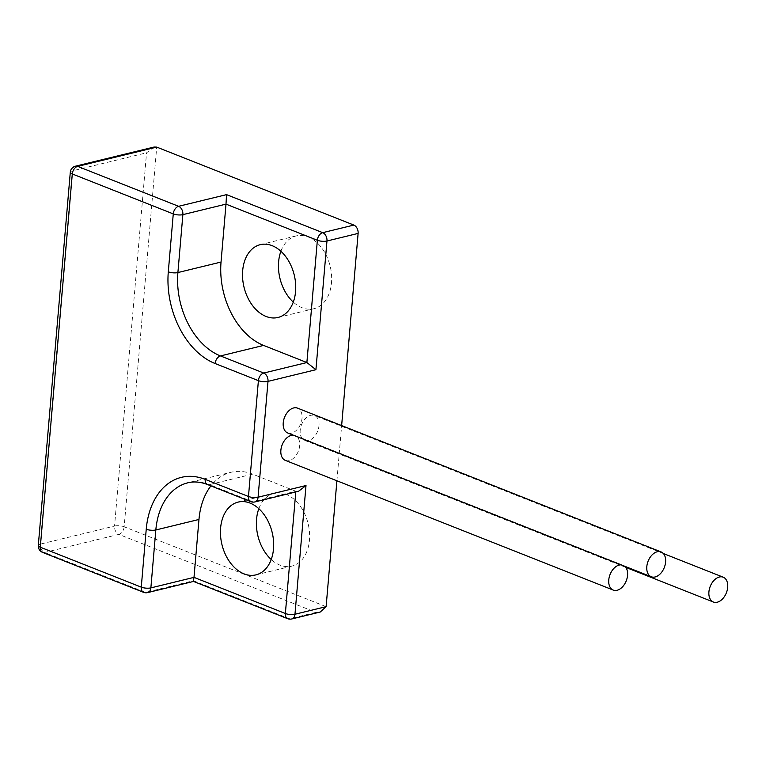 <?xml version="1.0" encoding="UTF-8"?>
<svg xmlns="http://www.w3.org/2000/svg" width="766" height="766" viewBox="0 0 766 766"><rect width="100%" height="100%" fill="white"/><g stroke="black" fill="none" stroke-linecap="round" stroke-linejoin="round"><path stroke-width="0.57" stroke-dasharray="3.83 2.87" d="M318.982 425.666A13.348 8.694 111.6 0 0 314.5 415.545A13.348 8.694 111.6 0 0 300.195 430.243A13.348 8.694 111.6 0 0 304.676 440.373A13.348 8.694 111.6 0 0 318.982 425.666M624.74 566.265A13.348 8.694 111.6 0 0 623.064 565.251A13.348 8.694 111.6 0 0 621.149 564.848M285.364 460.395A13.348 8.694 111.6 0 0 299.669 445.688A13.348 8.694 111.6 0 0 295.178 435.567A13.348 8.694 111.6 0 0 293.263 435.165M287.71 432.962A13.348 8.694 111.6 0 0 302.015 418.265A13.348 8.694 111.6 0 0 297.534 408.134M258.831 508.691A37.457 25.833 76.3 0 1 274.132 493.323A37.457 25.833 76.3 0 1 309.445 540.183A37.457 25.833 76.3 0 1 291.865 566.122A37.457 25.833 76.3 0 1 271.212 559.506M280.902 251.277A37.457 25.833 76.3 0 1 296.193 235.918A37.457 25.833 76.3 0 1 331.506 282.769A37.457 25.833 76.3 0 1 313.926 308.708A37.457 25.833 76.3 0 1 293.282 302.101M336.906 480.78L341.636 425.58M295.781 491.963L295.848 491.245L252.569 474.125A68.107 46.975 -103.7 0 0 230.93 472.296A68.107 46.975 -103.7 0 0 210.909 485.883M315.965 612.36L289.605 618.775L193.434 580.743L145.511 592.415L44.533 552.477L118.816 534.381L315.965 612.36L320.226 612.024M154.062 147.043L146.555 152.807L114.555 526.05L40.282 544.138L72.272 170.895L146.555 152.807M252.569 474.125L209.444 484.629L252.713 501.749L295.848 491.245L298.491 491.303M193.434 580.743L193.492 581.432M326.115 606.653L124.159 526.778L156.714 147.101M207.49 484.533A6.808 4.433 -68.4 0 0 209.444 484.629A68.107 46.975 -103.7 0 0 187.804 482.81L230.93 472.296M124.159 526.778A6.808 4.433 -68.4 0 1 118.816 534.381A6.808 4.701 -103.7 0 1 114.555 526.05A6.808 2.164 -175.1 0 1 124.159 526.778M75.47 166.184A6.808 4.701 -103.7 0 0 72.272 170.895A6.808 2.164 -175.1 0 0 70.3 172.216M287.652 618.679A6.808 4.433 -68.4 0 0 289.605 618.775A6.808 4.701 -103.7 0 0 291.769 618.957M250.76 501.644A6.808 4.433 -68.4 0 0 252.713 501.749A6.808 4.701 -103.7 0 0 254.877 501.931M38.3 545.459A6.808 2.164 -175.1 0 1 40.282 544.138A6.808 4.701 -103.7 0 0 44.533 552.477A6.808 4.433 111.6 0 1 42.58 552.382M143.558 592.319A6.808 4.433 111.6 0 0 145.511 592.415A6.808 4.701 -103.7 0 0 147.675 592.597M663.366 553.521L314.5 415.545M623.064 565.251L295.178 435.567M291.865 566.122L255.921 574.873M313.926 308.708L277.991 317.469M296.193 235.918L260.258 244.67M274.132 493.323L238.188 502.084M625.745 567.367L304.676 440.373"/><path stroke-width="1.15" d="M727.7 587.321A13.348 8.694 111.6 0 0 723.219 577.2A13.348 8.694 111.6 0 0 708.914 591.898A13.348 8.694 111.6 0 0 713.395 602.028A13.348 8.694 111.6 0 0 727.7 587.321M621.149 564.848A13.348 8.694 111.6 0 0 608.759 579.948A13.348 8.694 111.6 0 0 613.25 590.079A13.348 8.694 111.6 0 0 627.555 575.371A13.348 8.694 111.6 0 0 624.74 566.265M293.263 435.165A13.348 8.694 111.6 0 0 280.873 450.264A13.348 8.694 111.6 0 0 285.364 460.395L613.25 590.079M665.597 562.062A13.348 8.694 111.6 0 0 661.115 551.932A13.348 8.694 111.6 0 0 646.81 566.639A13.348 8.694 111.6 0 0 651.292 576.769A13.348 8.694 111.6 0 0 665.597 562.062M661.115 551.932L297.534 408.134A13.348 8.694 111.6 0 0 283.228 422.842A13.348 8.694 111.6 0 0 287.71 432.962L651.292 576.769M220.608 528.013A37.457 25.833 -103.7 0 0 255.921 574.873A37.457 25.833 -103.7 0 0 273.5 548.935A37.457 25.833 -103.7 0 0 238.188 502.084A37.457 25.833 -103.7 0 0 220.608 528.013M271.212 559.506A37.457 25.833 76.3 0 1 256.553 519.262A37.457 25.833 76.3 0 1 258.831 508.691M242.678 270.609A37.457 25.833 -103.7 0 0 277.991 317.469A37.457 25.833 -103.7 0 0 295.571 291.53A37.457 25.833 -103.7 0 0 260.258 244.67A37.457 25.833 -103.7 0 0 242.678 270.609M293.282 302.101A37.457 25.833 76.3 0 1 278.613 261.857A37.457 25.833 76.3 0 1 280.902 251.277M210.909 485.883A68.107 46.975 -103.7 0 0 198.969 519.463L193.999 577.373L285.364 613.509A6.808 4.433 -68.4 0 0 287.652 618.679A6.808 6.808 0 0 0 291.769 618.957L320.226 612.024L326.115 606.653L336.906 480.78M341.636 425.58L358.115 233.41L326.967 241.003L315.927 369.71L306.879 362.538L317.363 240.265L225.999 204.129L221.039 262.049A68.107 46.975 -103.7 0 0 263.6 345.418L306.879 362.538L263.753 373.042A6.808 4.433 111.6 0 0 258.401 380.645L215.131 363.534A74.924 51.667 76.3 0 1 168.3 271.825L173.269 213.906L72.291 173.968L40.292 547.211L141.27 587.149L146.239 529.229A74.924 51.667 76.3 0 1 205.202 479.363L248.471 496.483L258.401 380.645A6.808 2.164 -175.1 0 0 268.004 381.382L258.075 497.211L305.998 485.539L294.967 614.246L326.115 606.653M156.714 147.101L77.634 166.366L178.612 206.303A6.808 4.433 -68.4 0 0 173.269 213.906A6.808 2.164 4.9 0 0 182.873 214.643L225.999 204.129L226.535 194.631L322.706 232.663L353.854 225.08L156.714 147.101L154.062 147.043L75.47 166.184A6.808 6.808 0 0 0 70.3 172.216L38.3 545.459A6.808 6.808 0 0 0 42.58 552.382L143.558 592.319A6.808 6.808 0 0 0 147.675 592.597A6.808 4.701 -103.7 0 0 150.873 587.886L193.999 577.373L193.434 580.743M353.854 225.08A6.808 4.701 76.3 0 1 358.115 233.41M254.877 501.931A6.808 4.701 -103.7 0 0 258.075 497.211A6.808 2.164 -175.1 0 1 248.471 496.483A6.808 4.433 -68.4 0 0 250.76 501.644A6.808 6.808 0 0 0 254.877 501.931L298.491 491.303L305.998 485.539M287.652 618.679L193.501 581.432L147.675 592.597M315.927 369.71L268.004 381.382A6.808 4.701 -103.7 0 0 263.753 373.042L220.474 355.931A6.808 4.433 111.6 0 0 215.131 363.534M221.039 262.049L177.904 272.552L182.873 214.643A6.808 4.701 -103.7 0 0 178.612 206.303L226.535 194.631M263.6 345.418L220.474 355.931A68.107 46.975 -103.7 0 1 177.904 272.552A6.808 2.164 -175.1 0 1 168.3 271.825M198.969 519.463L155.833 529.967L150.873 587.886A6.808 2.164 4.9 0 1 141.27 587.149A6.808 4.433 111.6 0 0 143.558 592.319M291.769 618.957A6.808 4.701 -103.7 0 0 294.967 614.246A6.808 2.164 -175.1 0 1 285.364 613.509L295.781 491.963M250.76 501.644L207.49 484.533C200.424 481.843 193.865 481.268 187.804 482.81A68.107 46.975 -103.7 0 0 155.833 529.967A6.808 2.164 -175.1 0 1 146.239 529.229M326.967 241.003A6.808 4.701 -103.7 0 0 322.706 232.663A6.808 4.433 111.6 0 0 317.363 240.265A6.808 2.164 -175.1 0 0 326.967 241.003M70.3 172.216A6.808 2.164 -175.1 0 0 72.291 173.968A6.808 4.433 -68.4 0 1 77.634 166.366A6.808 4.701 -103.7 0 0 75.47 166.184M42.58 552.382A6.808 4.433 111.6 0 1 40.292 547.211A6.808 2.164 -175.1 0 1 38.3 545.459M207.49 484.533A6.808 4.433 -68.4 0 1 205.202 479.363M723.219 577.2L663.366 553.521M713.395 602.028L625.745 567.367"/></g></svg>
